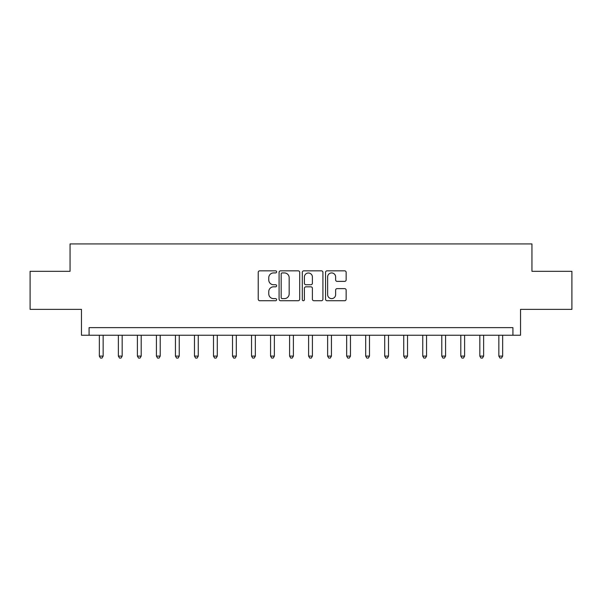 <?xml version="1.0" encoding="UTF-8"?>
<svg xmlns="http://www.w3.org/2000/svg" width="602" height="602" viewBox="0 0 602 602"><rect width="100%" height="100%" fill="white"/><g stroke="black" fill="none" stroke-linecap="round" stroke-linejoin="round"><path stroke-width="0.9" d="M276.649 271.886A1.046 1.046 0 0 0 275.603 270.84L259.733 270.84A1.497 1.497 0 0 0 258.235 272.337L258.235 299.224A1.497 1.497 0 0 0 259.733 300.722L275.603 300.722A1.046 1.046 0 0 0 276.649 299.676A1.046 1.046 0 0 0 275.603 298.63L273.549 298.63A4.778 4.778 0 0 1 268.77 293.851L268.77 291.609A4.778 4.778 0 0 1 273.549 286.823L275.603 286.823A1.046 1.046 0 0 0 276.649 285.784A1.046 1.046 0 0 0 275.603 284.738L273.549 284.738A4.778 4.778 0 0 1 268.77 279.953L268.77 277.718A4.778 4.778 0 0 1 273.549 272.932L275.603 272.932A1.046 1.046 0 0 0 276.649 271.886M344.66 281.375A1.497 1.497 0 0 0 346.15 279.877L346.15 272.337A1.497 1.497 0 0 0 344.66 270.84L327.029 270.84A1.497 1.497 0 0 0 325.539 272.337L325.539 299.224A1.497 1.497 0 0 0 327.029 300.722L344.66 300.722A1.497 1.497 0 0 0 346.15 299.224L346.15 290.111A1.497 1.497 0 0 0 344.66 288.621L337.112 288.621A1.497 1.497 0 0 0 335.623 290.111L335.623 294.634A3.996 3.996 0 0 1 331.627 298.63A3.996 3.996 0 0 1 327.631 294.634L327.631 276.928A3.996 3.996 0 0 1 331.627 272.932A3.996 3.996 0 0 1 335.623 276.928L335.623 279.877A1.497 1.497 0 0 0 337.112 281.375L344.66 281.375M512.927 335.246L520.534 335.246L520.534 309.368L571.9 309.368L571.9 271.321L531.95 271.321L531.95 243.93L70.05 243.93L70.05 271.321L30.1 271.321L30.1 309.368L81.466 309.368L81.466 335.246L512.927 335.246L512.927 327.631L89.073 327.631L89.073 335.246M299.691 272.337A1.497 1.497 0 0 0 298.201 270.84L280.57 270.84A1.497 1.497 0 0 0 279.08 272.337L279.08 299.224A1.497 1.497 0 0 0 280.57 300.722L298.201 300.722A1.497 1.497 0 0 0 299.691 299.224L299.691 272.337M303.799 270.84L321.43 270.84A1.497 1.497 0 0 1 322.92 272.337L322.92 299.224A1.497 1.497 0 0 1 321.43 300.722L313.883 300.722A1.497 1.497 0 0 1 312.393 299.224L312.393 288.32A1.497 1.497 0 0 0 310.895 286.823L305.891 286.823A1.497 1.497 0 0 0 304.401 288.32L304.401 299.676A1.046 1.046 0 0 1 303.355 300.722A1.046 1.046 0 0 1 302.309 299.676L302.309 272.337A1.497 1.497 0 0 1 303.799 270.84M282.218 272.932A1.046 1.046 0 0 0 281.172 273.978L281.172 297.584A1.046 1.046 0 0 0 282.218 298.63L284.377 298.63A4.778 4.778 0 0 0 289.163 293.851L289.163 277.718A4.778 4.778 0 0 0 284.377 272.932L282.218 272.932M312.393 277.003A3.996 3.996 0 0 0 308.397 273.007A3.996 3.996 0 0 0 304.401 277.003L304.401 283.241A1.497 1.497 0 0 0 305.891 284.738L310.895 284.738A1.497 1.497 0 0 0 312.393 283.241L312.393 277.003M99.345 335.246L99.345 356.091L103.153 356.091L103.153 335.246M103.153 356.091L102.009 358.07L100.489 358.07L99.345 356.091M118.368 335.246L118.368 356.091L122.176 356.091L122.176 335.246M122.176 356.091L121.032 358.07L119.512 358.07L118.368 356.091M137.391 335.246L137.391 356.091L141.199 356.091L141.199 335.246M141.199 356.091L140.055 358.07L138.535 358.07L137.391 356.091M156.422 335.246L156.422 356.091L160.222 356.091L160.222 335.246M160.222 356.091L159.078 358.07L157.558 358.07L156.422 356.091M175.445 335.246L175.445 356.091L179.245 356.091L179.245 335.246M179.245 356.091L178.109 358.07L176.582 358.07L175.445 356.091M194.469 335.246L194.469 356.091L198.269 356.091L198.269 335.246M198.269 356.091L197.132 358.07L195.605 358.07L194.469 356.091M213.492 335.246L213.492 356.091L217.292 356.091L217.292 335.246M217.292 356.091L216.156 358.07L214.628 358.07L213.492 356.091M232.515 335.246L232.515 356.091L236.315 356.091L236.315 335.246M236.315 356.091L235.179 358.07L233.659 358.07L232.515 356.091M251.538 335.246L251.538 356.091L255.346 356.091L255.346 335.246M255.346 356.091L254.202 358.07L252.682 358.07L251.538 356.091M270.561 335.246L270.561 356.091L274.369 356.091L274.369 335.246M274.369 356.091L273.225 358.07L271.705 358.07L270.561 356.091M289.585 335.246L289.585 356.091L293.392 356.091L293.392 335.246M293.392 356.091L292.248 358.07L290.728 358.07L289.585 356.091M308.608 335.246L308.608 356.091L312.415 356.091L312.415 335.246M312.415 356.091L311.272 358.07L309.752 358.07L308.608 356.091M327.631 335.246L327.631 356.091L331.439 356.091L331.439 335.246M331.439 356.091L330.295 358.07L328.775 358.07L327.631 356.091M346.654 335.246L346.654 356.091L350.462 356.091L350.462 335.246M350.462 356.091L349.318 358.07L347.798 358.07L346.654 356.091M365.685 335.246L365.685 356.091L369.485 356.091L369.485 335.246M369.485 356.091L368.341 358.07L366.821 358.07L365.685 356.091M384.708 335.246L384.708 356.091L388.508 356.091L388.508 335.246M388.508 356.091L387.372 358.07L385.844 358.07L384.708 356.091M403.731 335.246L403.731 356.091L407.531 356.091L407.531 335.246M407.531 356.091L406.395 358.07L404.868 358.07L403.731 356.091M422.754 335.246L422.754 356.091L426.555 356.091L426.555 335.246M426.555 356.091L425.418 358.07L423.891 358.07L422.754 356.091M441.778 335.246L441.778 356.091L445.578 356.091L445.578 335.246M445.578 356.091L444.442 358.07L442.921 358.07L441.778 356.091M460.801 335.246L460.801 356.091L464.609 356.091L464.609 335.246M464.609 356.091L463.465 358.07L461.945 358.07L460.801 356.091M479.824 335.246L479.824 356.091L483.632 356.091L483.632 335.246M483.632 356.091L482.488 358.07L480.968 358.07L479.824 356.091M498.847 335.246L498.847 356.091L502.655 356.091L502.655 335.246M502.655 356.091L501.511 358.07L499.991 358.07L498.847 356.091"/></g></svg>
